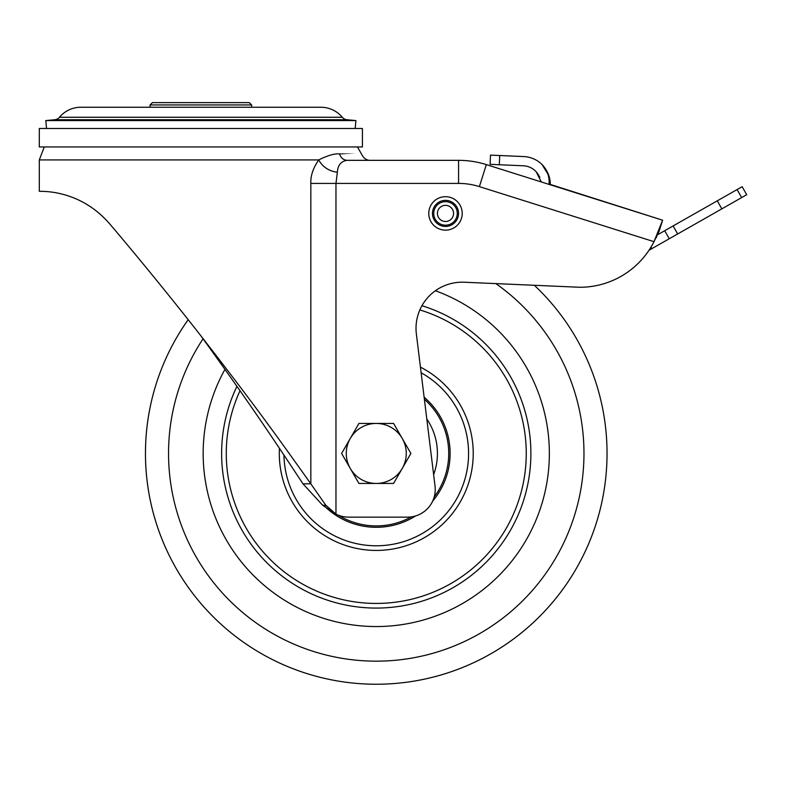 <?xml version="1.0" encoding="UTF-8"?>
<svg xmlns="http://www.w3.org/2000/svg" width="786" height="786" viewBox="0 0 786 786"><rect width="100%" height="100%" fill="white"/><g stroke="black" fill="none" stroke-linecap="round" stroke-linejoin="round"><path stroke-width="1.18" d="M362.415 128.482L39.3 128.482L39.3 146.953L362.415 146.953L362.415 128.482M200.852 335.789L200.852 335.789C250.253 404.151 272.978 438.382 302.974 483.822L310.834 483.822C278.519 438.382 254.055 404.151 200.852 335.789C174.384 301.844 138.847 258.152 109.726 223.892L112.398 227.046M109.333 223.43L109.726 223.892C78.895 188.267 39.939 191.696 39.3 191.263L39.3 159.931L44.271 146.953M96.855 211.405L99.35 213.458M648.981 250.282L669.269 238.748L664.701 230.72L737.101 189.564L741.66 197.591L746.7 194.722L742.141 186.704L737.101 189.564M741.66 197.591L669.269 238.748M664.701 230.72L657.558 234.788M490.493 155.117L490.091 164.343L490.493 155.117L523.781 156.571A27.697 27.697 0 0 1 541.967 164.461C547.243 169.815 549.611 176.506 549.09 184.543L550.269 184.425C550.318 177.184 547.547 170.533 541.967 164.461L542.949 165.473M541.308 181.939L536.219 171.8A18.461 18.461 0 0 0 523.378 165.787L499.316 164.746L499.719 155.52M490.091 164.343L499.316 164.746M550.151 181.645L548.225 173.794M536.926 172.615L539.825 177.233M550.259 183.413L550.269 184.769L640.158 213.104M369.823 160.334L458.572 160.334L458.572 183.413L310.834 183.413C310.46 175.985 313.083 168.155 318.703 159.931C327.811 155.402 334.767 153.408 339.562 153.938C368.663 153.948 368.673 153.948 339.562 153.948C340.908 157.957 343.443 160.089 347.147 160.334L458.572 160.334A92.316 92.316 0 0 1 486.328 164.608L534.5 179.798M302.974 483.822L322.643 505.241L335.966 514.113L325.817 505.241L310.834 483.822L310.834 183.413M360.293 160.334L351.647 160.334M39.3 159.931L318.703 159.931C322.663 166.996 328.882 171.102 337.351 172.272C337.833 165.158 341.095 161.179 347.147 160.334L359.742 160.334M458.572 183.413A69.237 69.237 0 0 1 479.391 186.616L486.328 164.608L662.608 220.188L654.001 241.675A83.09 83.09 0 0 1 579.852 287.273L464.192 282.223A46.158 46.158 0 0 0 416.364 333.962L435.041 486.072A27.697 27.697 0 0 1 407.59 517.139L348.562 517.139A27.697 27.697 0 0 1 335.966 514.113L335.966 183.413L337.351 172.272M479.391 186.616L654.001 241.675L659.13 231.192L662.608 220.188L550.269 184.425M445.495 221.495A8.076 8.076 0 0 1 437.419 213.419A8.076 8.076 0 0 1 445.495 205.343A8.076 8.076 0 0 1 453.581 213.419A8.076 8.076 0 0 1 445.495 221.495A8.076 8.076 0 0 1 437.419 213.419A8.076 8.076 0 0 1 445.495 205.343M428.763 213.419A16.732 16.732 0 0 0 445.495 230.151A16.732 16.732 0 0 0 462.227 213.419A16.732 16.732 0 0 0 445.495 196.687A16.732 16.732 0 0 0 428.763 213.419A16.732 16.732 0 0 0 445.495 230.151A16.732 16.732 0 0 0 462.227 213.419A16.732 16.732 0 0 0 445.495 196.687A16.732 16.732 0 0 0 428.763 213.419M150.077 104.941L251.628 104.941L249.319 102.632L152.386 102.632L150.077 104.941L150.077 107.25M251.628 104.941L251.628 107.25M320.875 107.25A27.923 27.923 0 0 1 342.303 117.281A6.927 6.927 0 0 0 346.97 119.737L355.92 120.582L45.794 120.582L54.745 119.737A6.927 6.927 0 0 0 59.412 117.281A27.923 27.923 0 0 1 80.84 107.25L320.875 107.25M46.531 128.482L45.794 120.582M355.174 128.482L355.92 120.582M544.806 492.881A173.097 173.097 0 0 0 435.375 290.751A173.097 173.097 0 0 1 544.806 492.881A173.097 173.097 0 0 1 336.821 621.991A173.097 173.097 0 0 1 207.72 414.006A173.097 173.097 0 0 0 336.821 621.991A173.097 173.097 0 0 0 544.806 492.881M224.963 369.361A173.097 173.097 0 0 0 207.72 414.006A173.097 173.097 0 0 1 224.963 369.361M323.616 505.241A73.855 73.855 0 0 0 400.644 523.162A73.855 73.855 0 0 1 323.616 505.241A73.855 73.855 0 0 0 415.598 515.95M432.673 501.114A73.855 73.855 0 0 0 424.126 397.205A73.855 73.855 0 0 1 448.177 470.274A73.855 73.855 0 0 0 445.976 429.058M283.952 455.055A92.316 92.316 0 0 0 466.147 474.479A92.316 92.316 0 0 0 421.129 372.76M279.433 448.305A96.963 96.963 0 0 0 470.676 475.54A96.963 96.963 0 0 0 420.441 367.131M236.94 386.348A154.636 154.636 0 0 0 341.026 604.012A154.636 154.636 0 0 0 526.826 488.676A154.636 154.636 0 0 0 421.944 305.715M240.015 390.74A149.988 149.988 0 0 0 342.087 599.492A149.988 149.988 0 0 0 522.307 487.615A149.988 149.988 0 0 0 419.852 309.93M534.342 285.289A230.799 230.799 0 0 1 323.675 678.171A230.799 230.799 0 0 1 188.178 319.686M433.636 474.626A61.161 61.161 0 0 0 426.808 419.007M350.281 468.446A30.006 30.006 0 0 1 376.258 423.438L358.937 423.438L341.615 453.443L358.937 483.449L376.258 483.449A30.006 30.006 0 0 1 350.281 468.446M402.245 468.446A30.006 30.006 0 0 1 376.258 483.449L393.58 483.449L402.245 468.446L410.901 453.443L402.245 438.441A30.006 30.006 0 0 1 402.245 468.446M402.245 438.441A30.006 30.006 0 0 0 376.258 423.438L393.58 423.438L402.245 438.441M673.111 225.946L677.67 233.973M721.843 208.86L717.274 200.833M650.985 247.128L651.849 248.651M322.643 505.241L325.817 505.241M656.281 237.696L657.627 233.422M662.608 220.188L659.13 231.192M445.495 225.189A11.77 11.77 0 0 1 433.725 213.419A11.77 11.77 0 0 1 445.495 201.648A11.77 11.77 0 0 1 457.265 213.419A11.77 11.77 0 0 1 445.495 225.189M432.457 213.419A13.038 13.038 0 0 0 445.495 226.456A13.038 13.038 0 0 0 458.543 213.419A13.038 13.038 0 0 0 445.495 200.381A13.038 13.038 0 0 0 432.457 213.419M342.303 117.281L59.412 117.281M346.97 119.737L54.745 119.737M203.043 338.805A207.72 207.72 0 0 0 328.931 655.701A207.72 207.72 0 0 0 495.838 283.599M600.985 506.027A230.799 230.799 0 0 1 323.675 678.171A230.799 230.799 0 0 1 151.531 400.86M325.581 505.241A72.469 72.469 0 0 0 326.347 505.988M338.275 515.164A72.469 72.469 0 0 0 411.275 516.893M434.206 496.958A72.469 72.469 0 0 0 424.381 399.259M542.035 164.529L548.913 175.661M347.147 160.324L360.234 160.334M370.186 160.344C366.492 160.383 363.594 158.251 361.462 153.948L357.443 146.953"/></g></svg>
